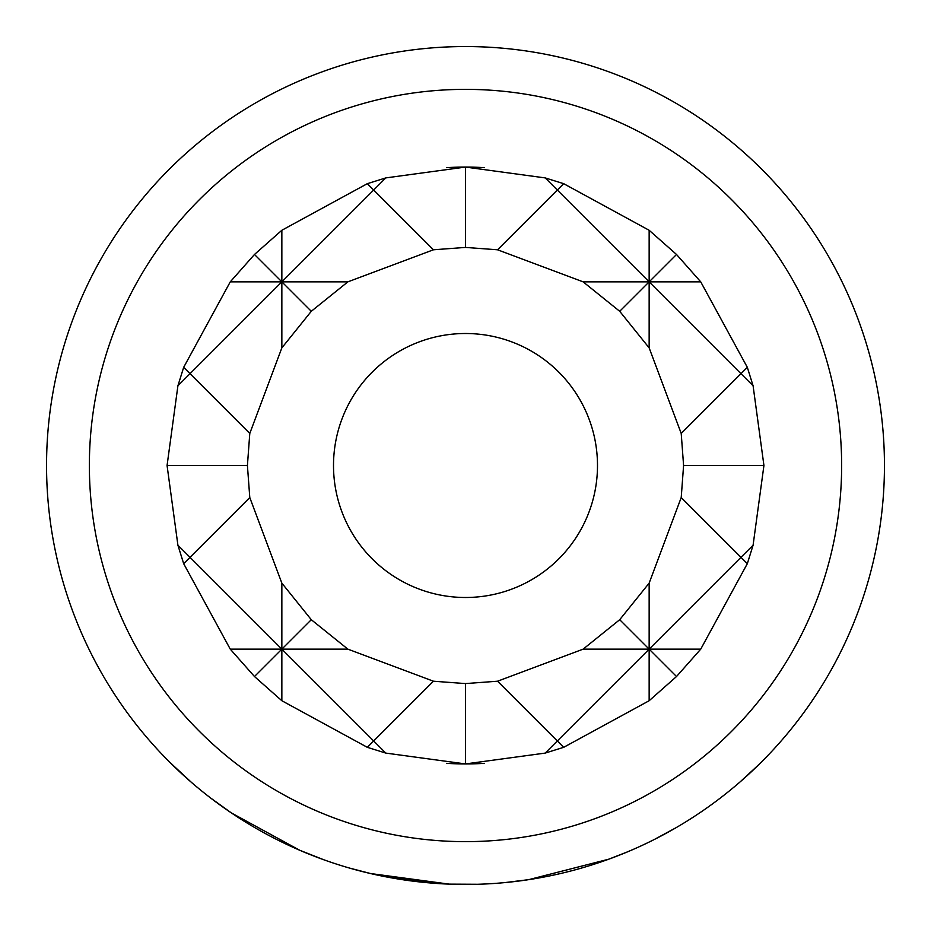 <?xml version="1.0" encoding="UTF-8"?>
<svg xmlns="http://www.w3.org/2000/svg" width="931" height="931" viewBox="0 0 931 931"><rect width="100%" height="100%" fill="white"/><g stroke="black" fill="none" stroke-linecap="round" stroke-linejoin="round"><path stroke-width="1.4" d="M169.651 762.14L191.553 782.482L169.651 762.14M465.5 597.493A131.993 131.993 0 0 0 597.493 465.5A131.993 131.993 0 0 0 465.5 333.507A131.993 131.993 0 0 0 333.507 465.5A131.993 131.993 0 0 0 465.5 597.493A131.993 131.993 0 0 0 597.493 465.5A131.993 131.993 0 0 0 465.5 333.507M484.329 167.661A298.432 298.432 0 0 0 465.5 167.068L545.205 177.914L563.674 183.675L649.151 230.271L676.523 254.477L700.729 281.849L747.325 367.326L753.086 385.795L763.932 465.5L753.086 545.205L747.325 563.674L700.729 649.151L676.523 676.523L649.151 700.729L563.674 747.325L545.205 753.086L465.5 763.932A298.432 298.432 0 0 0 484.329 763.339M433.439 681.213L465.5 683.587L497.561 681.213L583.12 649.151L619.709 619.709L649.151 583.12L681.213 497.561L683.587 465.5L681.213 433.439L649.151 347.88L619.709 311.291L583.12 281.849L497.561 249.787L465.5 247.413L433.439 249.787L347.88 281.849L311.291 311.291L281.849 347.88L249.787 433.439L247.413 465.5L249.787 497.561L281.849 583.12L311.291 619.709L347.88 649.151L433.439 681.213L373.68 740.971L385.795 753.086L367.326 747.325L281.849 700.729L254.477 676.523L230.271 649.151L183.675 563.674L177.914 545.205L167.068 465.5L177.914 385.795L190.029 373.68L183.675 367.326L230.271 281.849L254.477 254.477L281.849 230.271L367.326 183.675L385.795 177.914L465.5 167.068A298.432 298.432 0 0 0 446.671 167.661M465.5 841.636A376.136 376.136 0 0 0 841.636 465.5A376.136 376.136 0 0 0 465.5 89.364A376.136 376.136 0 0 0 89.364 465.5A376.136 376.136 0 0 0 465.5 841.636M465.5 46.55A418.95 418.95 0 0 1 884.45 465.5A418.95 418.95 0 0 1 465.5 884.45A418.95 418.95 0 0 1 46.55 465.5A418.95 418.95 0 0 1 465.5 46.55M627.308 851.935L608.851 859.162L528.773 879.644L504.823 882.6M759.289 764.176L740.413 781.633M677.151 827.054L675.766 827.868M675.766 827.857L654.563 839.366M477.556 884.275L449.196 884.136L370.433 873.522M439.793 883.659L375.949 874.768M371.434 873.755L349.649 868.111M323.651 859.709L299.724 850.259L231.388 812.938L210.499 797.914M189.377 780.574L180.707 772.765M180.137 772.23L171.711 764.176M446.671 763.339A298.432 298.432 0 0 0 465.5 763.932L385.795 753.086M747.325 367.326L740.971 373.68L753.086 385.795M177.914 385.795L183.675 367.326M681.213 433.439L740.971 373.68L649.151 281.849L649.151 230.271M649.151 347.88L649.151 281.849L676.523 254.477M619.709 619.709L649.151 649.151L740.971 557.32L681.213 497.561M676.523 676.523L649.151 649.151L649.151 583.12M563.674 183.675L557.32 190.029L649.151 281.849L619.709 311.291M249.787 497.561L190.029 557.32L281.849 649.151L281.849 583.12M367.326 747.325L373.68 740.971L281.849 649.151L311.291 619.709M254.477 254.477L281.849 281.849L373.68 190.029L367.326 183.675M281.849 347.88L281.849 230.271M311.291 311.291L281.849 281.849L190.029 373.68L249.787 433.439M753.086 545.205L740.971 557.32L747.325 563.674M183.675 563.674L190.029 557.32L177.914 545.205M649.151 700.729L649.151 649.151L557.32 740.971L563.674 747.325M545.205 753.086L557.32 740.971L497.561 681.213M465.5 763.932L465.5 683.587M497.561 249.787L557.32 190.029L545.205 177.914M465.5 247.413L465.5 167.068M385.795 177.914L373.68 190.029L433.439 249.787M281.849 700.729L281.849 649.151L254.477 676.523M347.88 649.151L230.271 649.151M247.413 465.5L167.068 465.5M347.88 281.849L230.271 281.849M700.729 281.849L583.12 281.849M700.729 649.151L583.12 649.151M763.932 465.5L683.587 465.5"/></g></svg>
